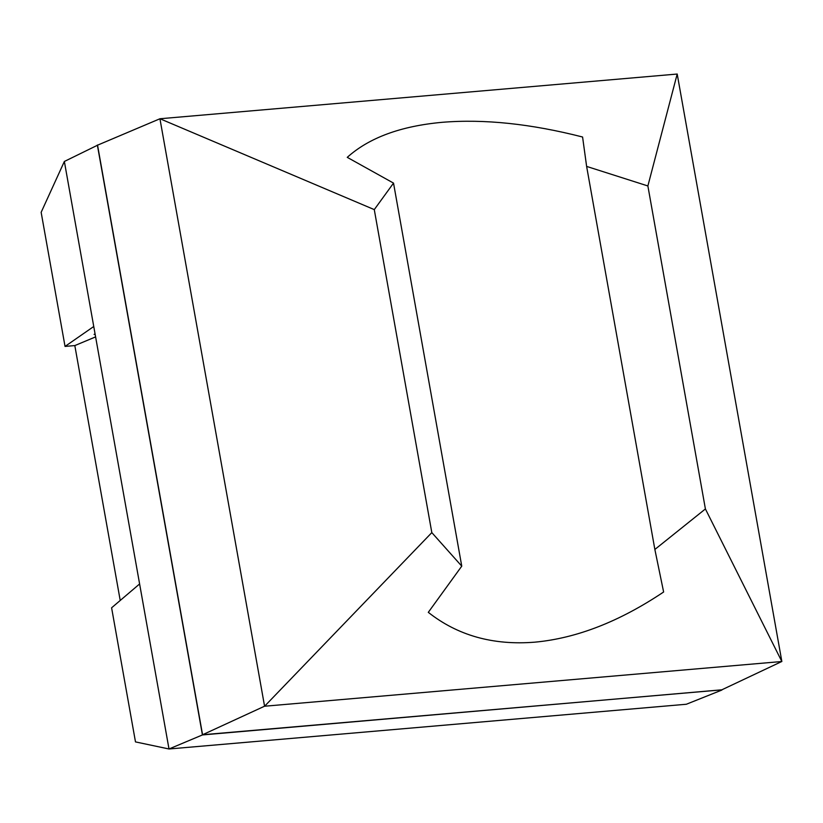 <?xml version="1.0" encoding="UTF-8"?>
<svg xmlns="http://www.w3.org/2000/svg" width="823" height="823" viewBox="0 0 823 823"><rect width="100%" height="100%" fill="white"/><g stroke="black" fill="none" stroke-linecap="round" stroke-linejoin="round"><path stroke-width="1.23" d="M677.195 74.019L647.876 185.957L586.624 166.411L582.581 137.009C530.866 123.769 484.078 118.872 442.229 122.308C400.688 126.084 369.023 137.76 347.255 157.347L393.528 183.107L374.28 209.608L159.981 118.749L677.226 74.039M586.624 166.411L654.861 549.455L663.626 591.994C619.534 621.56 576.604 638.288 534.827 642.166C493.203 645.499 457.701 635.551 428.299 612.343L461.754 566.152L431.818 532.604L264.605 706.227L781.84 661.507L705.404 508.953L647.876 185.957M781.85 661.517L677.206 74.06M654.861 549.455L705.404 508.953M159.96 118.759L97.546 145.177L202.561 734.754L264.584 706.196M264.574 706.227L159.94 118.769M431.818 532.604L374.28 209.608M461.754 566.152L393.528 183.107M781.85 661.476L721.72 689.869L202.561 734.754M139.612 583.949L111.599 607.806L135.486 741.904L169.003 748.981L64.359 161.462L98.06 144.961M120.22 600.461L74.821 345.578L65.038 346.421L93.75 326.505M64.359 161.462L41.15 212.324L65.038 346.421M74.821 345.578L95.602 336.895M95.087 333.984L94.079 334.395L95.139 334.313M721.864 689.808L202.437 734.939L97.361 145.023M202.437 734.939L169.003 748.981L314.335 736.42L686.351 704.251L721.905 690.034"/></g></svg>
